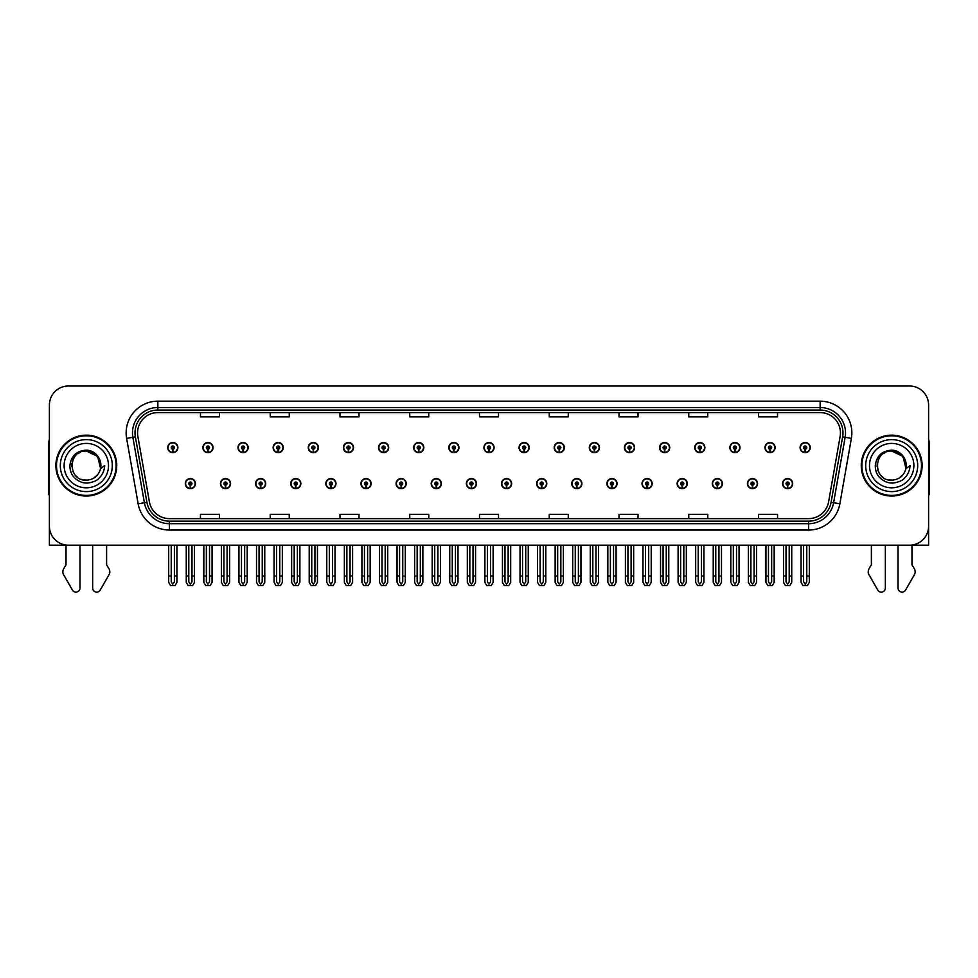 <?xml version="1.0" encoding="UTF-8"?>
<svg xmlns="http://www.w3.org/2000/svg" width="978" height="978" viewBox="0 0 978 978"><rect width="100%" height="100%" fill="white"/><g stroke="black" fill="none" stroke-linecap="round" stroke-linejoin="round"><path stroke-width="1.47" d="M891.679 545.186L898.024 545.186L898.024 588.071A4.046 4.046 0 0 0 905.579 590.089L914.687 574.196A6.345 6.345 0 0 0 914.234 568.536L911.973 564.819L911.973 545.186L928.599 545.186L928.599 405.039A19.022 19.022 0 0 0 909.564 386.017L68.436 386.017A19.022 19.022 0 0 0 49.401 405.039L49.401 545.186L66.027 545.186L66.027 564.819L63.766 568.536A6.345 6.345 0 0 0 63.313 574.196L72.421 590.089A4.046 4.046 0 0 0 79.976 588.071L79.976 545.186L86.321 545.186M501.494 483.621A5.073 5.073 0 0 0 506.567 488.694A5.073 5.073 0 0 0 511.641 483.621A5.073 5.073 0 0 0 506.567 478.548A5.073 5.073 0 0 0 501.494 483.621M536.629 483.621A5.073 5.073 0 0 0 541.702 488.694A5.073 5.073 0 0 0 546.775 483.621A5.073 5.073 0 0 0 541.702 478.548A5.073 5.073 0 0 0 536.629 483.621M571.751 483.621A5.073 5.073 0 0 0 576.824 488.694A5.073 5.073 0 0 0 581.898 483.621A5.073 5.073 0 0 0 576.824 478.548A5.073 5.073 0 0 0 571.751 483.621M677.155 483.621A5.073 5.073 0 0 0 682.228 488.694A5.073 5.073 0 0 0 687.302 483.621A5.073 5.073 0 0 0 682.228 478.548A5.073 5.073 0 0 0 677.155 483.621M747.412 483.621A5.073 5.073 0 0 0 752.485 488.694A5.073 5.073 0 0 0 757.559 483.621A5.073 5.073 0 0 0 752.485 478.548A5.073 5.073 0 0 0 747.412 483.621M712.29 483.621A5.073 5.073 0 0 0 717.363 488.694A5.073 5.073 0 0 0 722.436 483.621A5.073 5.073 0 0 0 717.363 478.548A5.073 5.073 0 0 0 712.29 483.621M606.886 483.621A5.073 5.073 0 0 0 611.959 488.694A5.073 5.073 0 0 0 617.032 483.621A5.073 5.073 0 0 0 611.959 478.548A5.073 5.073 0 0 0 606.886 483.621M466.359 483.621A5.073 5.073 0 0 0 471.433 488.694A5.073 5.073 0 0 0 476.506 483.621A5.073 5.073 0 0 0 471.433 478.548A5.073 5.073 0 0 0 466.359 483.621M431.225 483.621A5.073 5.073 0 0 0 436.298 488.694A5.073 5.073 0 0 0 441.371 483.621A5.073 5.073 0 0 0 436.298 478.548A5.073 5.073 0 0 0 431.225 483.621M396.102 483.621A5.073 5.073 0 0 0 401.176 488.694A5.073 5.073 0 0 0 406.249 483.621A5.073 5.073 0 0 0 401.176 478.548A5.073 5.073 0 0 0 396.102 483.621M360.968 483.621A5.073 5.073 0 0 0 366.041 488.694A5.073 5.073 0 0 0 371.114 483.621A5.073 5.073 0 0 0 366.041 478.548A5.073 5.073 0 0 0 360.968 483.621M325.833 483.621A5.073 5.073 0 0 0 330.906 488.694A5.073 5.073 0 0 0 335.98 483.621A5.073 5.073 0 0 0 330.906 478.548A5.073 5.073 0 0 0 325.833 483.621M290.698 483.621A5.073 5.073 0 0 0 295.772 488.694A5.073 5.073 0 0 0 300.845 483.621A5.073 5.073 0 0 0 295.772 478.548A5.073 5.073 0 0 0 290.698 483.621M255.564 483.621A5.073 5.073 0 0 0 260.637 488.694A5.073 5.073 0 0 0 265.71 483.621A5.073 5.073 0 0 0 260.637 478.548A5.073 5.073 0 0 0 255.564 483.621M220.441 483.621A5.073 5.073 0 0 0 225.515 488.694A5.073 5.073 0 0 0 230.588 483.621A5.073 5.073 0 0 0 225.515 478.548A5.073 5.073 0 0 0 220.441 483.621M185.307 483.621A5.073 5.073 0 0 0 190.38 488.694A5.073 5.073 0 0 0 195.453 483.621A5.073 5.073 0 0 0 190.38 478.548A5.073 5.073 0 0 0 185.307 483.621M642.02 483.621A5.073 5.073 0 0 0 647.094 488.694A5.073 5.073 0 0 0 652.167 483.621A5.073 5.073 0 0 0 647.094 478.548A5.073 5.073 0 0 0 642.02 483.621M483.927 447.594A5.073 5.073 0 0 0 489 452.667A5.073 5.073 0 0 0 494.073 447.594A5.073 5.073 0 0 0 489 442.521A5.073 5.073 0 0 0 483.927 447.594M519.061 447.594A5.073 5.073 0 0 0 524.135 452.667A5.073 5.073 0 0 0 529.208 447.594A5.073 5.073 0 0 0 524.135 442.521A5.073 5.073 0 0 0 519.061 447.594M554.196 447.594A5.073 5.073 0 0 0 559.269 452.667A5.073 5.073 0 0 0 564.343 447.594A5.073 5.073 0 0 0 559.269 442.521A5.073 5.073 0 0 0 554.196 447.594M659.588 447.594A5.073 5.073 0 0 0 664.661 452.667A5.073 5.073 0 0 0 669.734 447.594A5.073 5.073 0 0 0 664.661 442.521A5.073 5.073 0 0 0 659.588 447.594M694.722 447.594A5.073 5.073 0 0 0 699.796 452.667A5.073 5.073 0 0 0 704.869 447.594A5.073 5.073 0 0 0 699.796 442.521A5.073 5.073 0 0 0 694.722 447.594M729.845 447.594A5.073 5.073 0 0 0 734.918 452.667A5.073 5.073 0 0 0 739.991 447.594A5.073 5.073 0 0 0 734.918 442.521A5.073 5.073 0 0 0 729.845 447.594M589.318 447.594A5.073 5.073 0 0 0 594.392 452.667A5.073 5.073 0 0 0 599.465 447.594A5.073 5.073 0 0 0 594.392 442.521A5.073 5.073 0 0 0 589.318 447.594M764.979 447.594A5.073 5.073 0 0 0 770.053 452.667A5.073 5.073 0 0 0 775.126 447.594A5.073 5.073 0 0 0 770.053 442.521A5.073 5.073 0 0 0 764.979 447.594M448.792 447.594A5.073 5.073 0 0 0 453.865 452.667A5.073 5.073 0 0 0 458.939 447.594A5.073 5.073 0 0 0 453.865 442.521A5.073 5.073 0 0 0 448.792 447.594M413.657 447.594A5.073 5.073 0 0 0 418.731 452.667A5.073 5.073 0 0 0 423.804 447.594A5.073 5.073 0 0 0 418.731 442.521A5.073 5.073 0 0 0 413.657 447.594M378.535 447.594A5.073 5.073 0 0 0 383.608 452.667A5.073 5.073 0 0 0 388.682 447.594A5.073 5.073 0 0 0 383.608 442.521A5.073 5.073 0 0 0 378.535 447.594M343.4 447.594A5.073 5.073 0 0 0 348.474 452.667A5.073 5.073 0 0 0 353.547 447.594A5.073 5.073 0 0 0 348.474 442.521A5.073 5.073 0 0 0 343.4 447.594M308.266 447.594A5.073 5.073 0 0 0 313.339 452.667A5.073 5.073 0 0 0 318.412 447.594A5.073 5.073 0 0 0 313.339 442.521A5.073 5.073 0 0 0 308.266 447.594M273.131 447.594A5.073 5.073 0 0 0 278.204 452.667A5.073 5.073 0 0 0 283.278 447.594A5.073 5.073 0 0 0 278.204 442.521A5.073 5.073 0 0 0 273.131 447.594M238.009 447.594A5.073 5.073 0 0 0 243.082 452.667A5.073 5.073 0 0 0 248.155 447.594A5.073 5.073 0 0 0 243.082 442.521A5.073 5.073 0 0 0 238.009 447.594M202.874 447.594A5.073 5.073 0 0 0 207.947 452.667A5.073 5.073 0 0 0 213.021 447.594A5.073 5.073 0 0 0 207.947 442.521A5.073 5.073 0 0 0 202.874 447.594M167.739 447.594A5.073 5.073 0 0 0 172.813 452.667A5.073 5.073 0 0 0 177.886 447.594A5.073 5.073 0 0 0 172.813 442.521A5.073 5.073 0 0 0 167.739 447.594M624.453 447.594A5.073 5.073 0 0 0 629.526 452.667A5.073 5.073 0 0 0 634.6 447.594A5.073 5.073 0 0 0 629.526 442.521A5.073 5.073 0 0 0 624.453 447.594M782.547 483.621A5.073 5.073 0 0 0 787.62 488.694A5.073 5.073 0 0 0 792.693 483.621A5.073 5.073 0 0 0 787.62 478.548A5.073 5.073 0 0 0 782.547 483.621M800.114 447.594A5.073 5.073 0 0 0 805.187 452.667A5.073 5.073 0 0 0 810.261 447.594A5.073 5.073 0 0 0 805.187 442.521A5.073 5.073 0 0 0 800.114 447.594M55.88 465.601A30.44 30.44 0 0 0 86.321 496.042A30.44 30.44 0 0 0 116.749 465.601A30.44 30.44 0 0 0 86.321 435.161A30.44 30.44 0 0 0 55.88 465.601M861.251 465.601A30.44 30.44 0 0 0 891.679 496.042A30.44 30.44 0 0 0 922.12 465.601A30.44 30.44 0 0 0 891.679 435.161A30.44 30.44 0 0 0 861.251 465.601M137.556 432.887A20.294 20.294 0 0 1 157.849 412.594L820.151 412.594A20.294 20.294 0 0 1 840.139 436.408L828.598 501.848A20.294 20.294 0 0 1 808.61 518.621L169.39 518.621A20.294 20.294 0 0 1 149.402 501.848L137.861 436.408A20.294 20.294 0 0 1 137.556 432.887M135.013 432.887A22.824 22.824 0 0 0 135.367 436.848L146.908 502.289A22.824 22.824 0 0 0 169.39 521.152L808.61 521.152A22.824 22.824 0 0 0 831.092 502.289L842.633 436.848A22.824 22.824 0 0 0 820.151 410.051L157.849 410.051A22.824 22.824 0 0 0 135.013 432.887M126.627 438.389A31.712 31.712 0 0 1 157.849 401.176L820.151 401.176A31.712 31.712 0 0 1 851.373 438.389L839.845 503.829A31.712 31.712 0 0 1 808.61 530.039L169.39 530.039A31.712 31.712 0 0 1 138.155 503.829L126.627 438.389L132.861 437.288A25.367 25.367 0 0 1 157.849 407.52L820.151 407.52A25.367 25.367 0 0 1 845.139 437.288L833.598 502.729A25.367 25.367 0 0 1 808.61 523.695L169.39 523.695A25.367 25.367 0 0 1 144.402 502.729L132.861 437.288A25.367 25.367 0 0 1 132.482 432.887M909.564 386.017L68.436 386.017M49.401 405.039L49.401 526.164A19.022 19.022 0 0 0 68.436 545.186L909.564 545.186A19.022 19.022 0 0 0 928.599 526.164L928.599 405.039M479.489 412.594L479.489 416.885L498.511 416.885L498.511 412.594M409.733 412.594L409.733 416.885L428.755 416.885L428.755 412.594M339.977 412.594L339.977 416.885L358.999 416.885L358.999 412.594M270.221 412.594L270.221 416.885L289.243 416.885L289.243 412.594M200.466 412.594L200.466 416.885L219.488 416.885L219.488 412.594M549.245 412.594L549.245 416.885L568.267 416.885L568.267 412.594M619.001 412.594L619.001 416.885L638.023 416.885L638.023 412.594M688.756 412.594L688.756 416.885L707.779 416.885L707.779 412.594M758.512 412.594L758.512 416.885L777.534 416.885L777.534 412.594M498.511 518.621L498.511 514.33L479.489 514.33L479.489 518.621M428.755 518.621L428.755 514.33L409.733 514.33L409.733 518.621M358.999 518.621L358.999 514.33L339.977 514.33L339.977 518.621M289.243 518.621L289.243 514.33L270.221 514.33L270.221 518.621M219.488 518.621L219.488 514.33L200.466 514.33L200.466 518.621M568.267 518.621L568.267 514.33L549.245 514.33L549.245 518.621M638.023 518.621L638.023 514.33L619.001 514.33L619.001 518.621M707.779 518.621L707.779 514.33L688.756 514.33L688.756 518.621M777.534 518.621L777.534 514.33L758.512 514.33L758.512 518.621M789.209 545.186L789.209 581.898L787.62 584.159L786.031 581.898L786.031 576.005L783.5 576.005L783.5 582.35L785.334 585.529L789.918 585.529L791.74 582.35L791.74 545.186M787.547 485.198L787.412 488.364A4.756 4.756 0 0 1 782.865 483.621A4.756 4.756 0 0 1 787.62 478.853A4.756 4.756 0 0 1 792.376 483.621A4.756 4.756 0 0 1 787.828 488.364L787.693 485.198A1.589 1.589 0 0 0 789.209 483.621A1.589 1.589 0 0 0 787.62 482.032A1.589 1.589 0 0 0 786.031 483.621A1.589 1.589 0 0 0 787.547 485.198L787.596 484.244A0.636 0.636 0 0 1 786.984 483.621A0.636 0.636 0 0 1 787.62 482.985A0.636 0.636 0 0 1 788.256 483.621A0.636 0.636 0 0 1 787.645 484.244L787.693 485.198M783.5 545.186L783.5 576.005M786.031 545.186L786.031 576.005M789.209 576.005L791.74 576.005M806.777 545.186L806.777 581.898L805.187 584.159L803.598 581.898L803.598 576.005L801.068 576.005L801.068 582.35L802.901 585.529L807.473 585.529L809.307 582.35L809.307 545.186M805.114 449.183L804.98 452.349A4.756 4.756 0 0 1 800.432 447.594A4.756 4.756 0 0 1 805.187 442.838A4.756 4.756 0 0 1 809.943 447.594A4.756 4.756 0 0 1 805.395 452.349L805.261 449.183A1.589 1.589 0 0 0 806.777 447.594A1.589 1.589 0 0 0 805.187 446.005A1.589 1.589 0 0 0 803.598 447.594A1.589 1.589 0 0 0 805.114 449.183L805.163 448.23A0.636 0.636 0 0 1 804.552 447.594A0.636 0.636 0 0 1 805.187 446.958A0.636 0.636 0 0 1 805.823 447.594A0.636 0.636 0 0 1 805.212 448.23L805.261 449.183M801.068 545.186L801.068 576.005M803.598 545.186L803.598 576.005M806.777 576.005L809.307 576.005M754.075 545.186L754.075 581.898L752.485 584.159L750.908 581.898L750.908 576.005L748.366 576.005L748.366 582.35L750.199 585.529L754.784 585.529L756.605 582.35L756.605 545.186M752.424 485.198L752.278 488.364A4.756 4.756 0 0 1 747.73 483.621A4.756 4.756 0 0 1 752.485 478.853A4.756 4.756 0 0 1 757.241 483.621A4.756 4.756 0 0 1 752.693 488.364L752.559 485.198A1.589 1.589 0 0 0 754.075 483.621A1.589 1.589 0 0 0 752.485 482.032A1.589 1.589 0 0 0 750.908 483.621A1.589 1.589 0 0 0 752.424 485.198L752.461 484.244A0.636 0.636 0 0 1 751.85 483.621A0.636 0.636 0 0 1 752.485 482.985A0.636 0.636 0 0 1 753.121 483.621A0.636 0.636 0 0 1 752.522 484.244L752.559 485.198M748.366 545.186L748.366 576.005M750.908 545.186L750.908 576.005M754.075 576.005L756.605 576.005M718.94 545.186L718.94 581.898L717.363 584.159L715.774 581.898L715.774 576.005L713.231 576.005L713.231 582.35L715.065 585.529L719.649 585.529L721.483 582.35L721.483 545.186M717.29 485.198L717.155 488.364A4.756 4.756 0 0 1 712.595 483.621A4.756 4.756 0 0 1 717.363 478.853A4.756 4.756 0 0 1 722.119 483.621A4.756 4.756 0 0 1 717.571 488.364L717.424 485.198A1.589 1.589 0 0 0 718.94 483.621A1.589 1.589 0 0 0 717.363 482.032A1.589 1.589 0 0 0 715.774 483.621A1.589 1.589 0 0 0 717.29 485.198L717.326 484.244A0.636 0.636 0 0 1 716.727 483.621A0.636 0.636 0 0 1 717.363 482.985A0.636 0.636 0 0 1 717.986 483.621A0.636 0.636 0 0 1 717.387 484.244L717.424 485.198M713.231 545.186L713.231 576.005M715.774 545.186L715.774 576.005M718.94 576.005L721.483 576.005M683.805 545.186L683.805 581.898L682.228 584.159L680.639 581.898L680.639 576.005L678.109 576.005L678.109 582.35L679.93 585.529L684.514 585.529L686.348 582.35L686.348 545.186M682.155 485.198L682.021 488.364A4.756 4.756 0 0 1 677.473 483.621A4.756 4.756 0 0 1 682.228 478.853A4.756 4.756 0 0 1 686.984 483.621A4.756 4.756 0 0 1 682.436 488.364L682.289 485.198A1.589 1.589 0 0 0 683.805 483.621A1.589 1.589 0 0 0 682.228 482.032A1.589 1.589 0 0 0 680.639 483.621A1.589 1.589 0 0 0 682.155 485.198L682.204 484.244A0.636 0.636 0 0 1 681.593 483.621A0.636 0.636 0 0 1 682.228 482.985A0.636 0.636 0 0 1 682.864 483.621A0.636 0.636 0 0 1 682.253 484.244L682.289 485.198M678.109 545.186L678.109 576.005M680.639 545.186L680.639 576.005M683.805 576.005L686.348 576.005M771.642 545.186L771.642 581.898L770.053 584.159L768.476 581.898L768.476 576.005L765.933 576.005L765.933 582.35L767.767 585.529L772.351 585.529L774.173 582.35L774.173 545.186M769.992 449.183L769.845 452.349A4.756 4.756 0 0 1 765.297 447.594A4.756 4.756 0 0 1 770.053 442.838A4.756 4.756 0 0 1 774.808 447.594A4.756 4.756 0 0 1 770.261 452.349L770.126 449.183A1.589 1.589 0 0 0 771.642 447.594A1.589 1.589 0 0 0 770.053 446.005A1.589 1.589 0 0 0 768.476 447.594A1.589 1.589 0 0 0 769.992 449.183L770.028 448.23A0.636 0.636 0 0 1 769.417 447.594A0.636 0.636 0 0 1 770.053 446.958A0.636 0.636 0 0 1 770.688 447.594A0.636 0.636 0 0 1 770.077 448.23L770.126 449.183M765.933 545.186L765.933 576.005M768.476 545.186L768.476 576.005M771.642 576.005L774.173 576.005M736.507 545.186L736.507 581.898L734.918 584.159L733.341 581.898L733.341 576.005L730.798 576.005L730.798 582.35L732.632 585.529L737.216 585.529L739.05 582.35L739.05 545.186M734.857 449.183L734.71 452.349A4.756 4.756 0 0 1 730.163 447.594A4.756 4.756 0 0 1 734.918 442.838A4.756 4.756 0 0 1 739.674 447.594A4.756 4.756 0 0 1 735.126 452.349L734.991 449.183A1.589 1.589 0 0 0 736.507 447.594A1.589 1.589 0 0 0 734.918 446.005A1.589 1.589 0 0 0 733.341 447.594A1.589 1.589 0 0 0 734.857 449.183L734.894 448.23A0.636 0.636 0 0 1 734.295 447.594A0.636 0.636 0 0 1 734.918 446.958A0.636 0.636 0 0 1 735.554 447.594A0.636 0.636 0 0 1 734.955 448.23L734.991 449.183M730.798 545.186L730.798 576.005M733.341 545.186L733.341 576.005M736.507 576.005L739.05 576.005M701.373 545.186L701.373 581.898L699.796 584.159L698.206 581.898L698.206 576.005L695.664 576.005L695.664 582.35L697.497 585.529L702.082 585.529L703.915 582.35L703.915 545.186M699.722 449.183L699.588 452.349A4.756 4.756 0 0 1 695.04 447.594A4.756 4.756 0 0 1 699.796 442.838A4.756 4.756 0 0 1 704.551 447.594A4.756 4.756 0 0 1 700.004 452.349L699.857 449.183A1.589 1.589 0 0 0 701.373 447.594A1.589 1.589 0 0 0 699.796 446.005A1.589 1.589 0 0 0 698.206 447.594A1.589 1.589 0 0 0 699.722 449.183L699.759 448.23A0.636 0.636 0 0 1 699.16 447.594A0.636 0.636 0 0 1 699.796 446.958A0.636 0.636 0 0 1 700.431 447.594A0.636 0.636 0 0 1 699.82 448.23L699.857 449.183M695.664 545.186L695.664 576.005M698.206 545.186L698.206 576.005M701.373 576.005L703.915 576.005M666.25 545.186L666.25 581.898L664.661 584.159L663.072 581.898L663.072 576.005L660.541 576.005L660.541 582.35L662.363 585.529L666.947 585.529L668.781 582.35L668.781 545.186M664.588 449.183L664.453 452.349A4.756 4.756 0 0 1 659.905 447.594A4.756 4.756 0 0 1 664.661 442.838A4.756 4.756 0 0 1 669.417 447.594A4.756 4.756 0 0 1 664.869 452.349L664.734 449.183A1.589 1.589 0 0 0 666.25 447.594A1.589 1.589 0 0 0 664.661 446.005A1.589 1.589 0 0 0 663.072 447.594A1.589 1.589 0 0 0 664.588 449.183L664.637 448.23A0.636 0.636 0 0 1 664.025 447.594A0.636 0.636 0 0 1 664.661 446.958A0.636 0.636 0 0 1 665.297 447.594A0.636 0.636 0 0 1 664.685 448.23L664.734 449.183M660.541 545.186L660.541 576.005M663.072 545.186L663.072 576.005M666.25 576.005L668.781 576.005M49.401 494.746A12.677 12.677 0 0 0 48.9 494.782L48.9 442.777A12.677 12.677 0 0 1 49.401 439.22M49.401 506.188L49.401 499.844M92.653 545.186L92.653 588.071A4.046 4.046 0 0 0 100.208 590.089L109.316 574.196A6.345 6.345 0 0 0 108.864 568.536L106.602 564.819L106.602 545.186M871.398 545.186L871.398 564.819L869.136 568.536A6.345 6.345 0 0 0 868.684 574.196L877.792 590.089A4.046 4.046 0 0 0 885.347 588.071L885.347 545.186M928.599 439.22A12.677 12.677 0 0 1 929.1 442.777L929.1 494.782A12.677 12.677 0 0 0 928.599 494.746M928.599 499.844L928.599 506.188M86.186 480.186L81.443 479.354M77.494 477.215L75.844 475.76M73.607 472.753L72.433 470.1M71.749 466.42L71.871 463.621M72.959 459.733L74.34 457.276M78.081 453.56L80.538 452.215M83.851 479.978L87.739 480.125M100.587 462.57A14.584 14.584 0 0 1 100.587 468.633L97.653 456.42L86.321 451.029C67.494 450.112 67.494 481.09 86.308 480.198L88.02 480.088M93.411 478.34L97.666 474.758M100.355 469.538L100.734 463.389M100.379 461.75L95.881 454.587M94.756 453.706L86.651 451.029M94.78 477.484L95.893 476.604M86.308 480.198C93.778 479.685 98.533 475.834 100.575 468.633L104.695 465.601C104.389 470.662 102.482 474.88 98.961 478.266C96.675 481.677 87.555 483.45 86.321 483.01C82.176 483.156 77.25 480.553 74.462 477.68C71.504 474.831 69.976 470.846 69.89 465.736C71.101 455.968 76.577 450.772 86.308 450.173C93.289 450.137 99.304 455.809 100.575 462.57M112.311 465.601A26.003 26.003 0 0 1 86.321 491.604A26.003 26.003 0 0 1 60.318 465.601A26.003 26.003 0 0 1 86.321 439.611A26.003 26.003 0 0 1 112.311 465.601M86.321 495.406A29.805 29.805 0 0 1 56.504 465.601A29.805 29.805 0 0 1 86.321 435.797A29.805 29.805 0 0 1 116.125 465.601A29.805 29.805 0 0 1 86.321 495.406M86.321 487.802A22.201 22.201 0 0 1 64.12 465.601A22.201 22.201 0 0 1 86.321 443.413A22.201 22.201 0 0 1 108.509 465.601A22.201 22.201 0 0 1 86.321 487.802M882.865 477.215L881.215 475.76M878.977 472.753L877.804 470.1M877.119 466.42L877.242 463.621M878.33 459.733L879.711 457.276M883.452 453.56L885.909 452.215M889.222 479.978L893.11 480.125M891.679 480.198C899.149 479.685 903.904 475.834 905.946 468.633L910.066 465.601C909.76 470.662 907.853 474.88 904.332 478.266C902.046 481.677 892.926 483.45 891.679 483.01C887.547 483.156 882.621 480.553 879.833 477.68C876.875 474.831 875.347 470.846 875.261 465.736C876.471 455.968 881.948 450.772 891.679 450.173C898.66 450.137 904.674 455.809 905.946 462.57A14.584 14.584 0 0 1 905.958 468.633L903.024 456.42L891.691 451.029C872.865 450.112 872.865 481.09 891.679 480.198L893.391 480.088M898.782 478.34L903.036 474.758M905.726 469.538L906.105 463.389M905.75 461.75L901.251 454.587M900.127 453.706L892.022 451.029M900.151 477.484L901.264 476.604M917.682 465.601A26.003 26.003 0 0 1 891.679 491.604A26.003 26.003 0 0 1 865.689 465.601A26.003 26.003 0 0 1 891.679 439.611A26.003 26.003 0 0 1 917.682 465.601M891.679 495.406A29.805 29.805 0 0 1 861.875 465.601A29.805 29.805 0 0 1 891.679 435.797A29.805 29.805 0 0 1 921.496 465.601A29.805 29.805 0 0 1 891.679 495.406M891.679 487.802A22.201 22.201 0 0 1 869.491 465.601A22.201 22.201 0 0 1 891.679 443.413A22.201 22.201 0 0 1 913.88 465.601A22.201 22.201 0 0 1 891.679 487.802M648.683 545.186L648.683 581.898L647.094 584.159L645.504 581.898L645.504 576.005L642.974 576.005L642.974 582.35L644.808 585.529L649.38 585.529L651.214 582.35L651.214 545.186M647.02 485.198L646.886 488.364A4.756 4.756 0 0 1 642.338 483.621A4.756 4.756 0 0 1 647.094 478.853A4.756 4.756 0 0 1 651.849 483.621A4.756 4.756 0 0 1 647.302 488.364L647.167 485.198A1.589 1.589 0 0 0 648.683 483.621A1.589 1.589 0 0 0 647.094 482.032A1.589 1.589 0 0 0 645.504 483.621A1.589 1.589 0 0 0 647.02 485.198L647.069 484.244A0.636 0.636 0 0 1 646.458 483.621A0.636 0.636 0 0 1 647.094 482.985A0.636 0.636 0 0 1 647.729 483.621A0.636 0.636 0 0 1 647.118 484.244L647.167 485.198M642.974 545.186L642.974 576.005M645.504 545.186L645.504 576.005M648.683 576.005L651.214 576.005M613.548 545.186L613.548 581.898L611.959 584.159L610.382 581.898L610.382 576.005L607.839 576.005L607.839 582.35L609.673 585.529L614.257 585.529L616.079 582.35L616.079 545.186M611.898 485.198L611.751 488.364A4.756 4.756 0 0 1 607.204 483.621A4.756 4.756 0 0 1 611.959 478.853A4.756 4.756 0 0 1 616.715 483.621A4.756 4.756 0 0 1 612.167 488.364L612.032 485.198A1.589 1.589 0 0 0 613.548 483.621A1.589 1.589 0 0 0 611.959 482.032A1.589 1.589 0 0 0 610.382 483.621A1.589 1.589 0 0 0 611.898 485.198L611.935 484.244A0.636 0.636 0 0 1 611.323 483.621A0.636 0.636 0 0 1 611.959 482.985A0.636 0.636 0 0 1 612.595 483.621A0.636 0.636 0 0 1 611.983 484.244L612.032 485.198M607.839 545.186L607.839 576.005M610.382 545.186L610.382 576.005M613.548 576.005L616.079 576.005M578.414 545.186L578.414 581.898L576.824 584.159L575.247 581.898L575.247 576.005L572.705 576.005L572.705 582.35L574.538 585.529L579.123 585.529L580.956 582.35L580.956 545.186M576.763 485.198L576.617 488.364A4.756 4.756 0 0 1 572.069 483.621A4.756 4.756 0 0 1 576.824 478.853A4.756 4.756 0 0 1 581.58 483.621A4.756 4.756 0 0 1 577.032 488.364L576.898 485.198A1.589 1.589 0 0 0 578.414 483.621A1.589 1.589 0 0 0 576.824 482.032A1.589 1.589 0 0 0 575.247 483.621A1.589 1.589 0 0 0 576.763 485.198L576.8 484.244A0.636 0.636 0 0 1 576.201 483.621A0.636 0.636 0 0 1 576.824 482.985A0.636 0.636 0 0 1 577.46 483.621A0.636 0.636 0 0 1 576.861 484.244L576.898 485.198M572.705 545.186L572.705 576.005M575.247 545.186L575.247 576.005M578.414 576.005L580.956 576.005M631.116 545.186L631.116 581.898L629.526 584.159L627.937 581.898L627.937 576.005L625.407 576.005L625.407 582.35L627.24 585.529L631.825 585.529L633.646 582.35L633.646 545.186M629.453 449.183L629.319 452.349A4.756 4.756 0 0 1 624.771 447.594A4.756 4.756 0 0 1 629.526 442.838A4.756 4.756 0 0 1 634.282 447.594A4.756 4.756 0 0 1 629.734 452.349L629.6 449.183A1.589 1.589 0 0 0 631.116 447.594A1.589 1.589 0 0 0 629.526 446.005A1.589 1.589 0 0 0 627.937 447.594A1.589 1.589 0 0 0 629.453 449.183L629.502 448.23A0.636 0.636 0 0 1 628.891 447.594A0.636 0.636 0 0 1 629.526 446.958A0.636 0.636 0 0 1 630.162 447.594A0.636 0.636 0 0 1 629.551 448.23L629.6 449.183M625.407 545.186L625.407 576.005M627.937 545.186L627.937 576.005M631.116 576.005L633.646 576.005M595.981 545.186L595.981 581.898L594.392 584.159L592.815 581.898L592.815 576.005L590.272 576.005L590.272 582.35L592.106 585.529L596.69 585.529L598.524 582.35L598.524 545.186M594.331 449.183L594.184 452.349A4.756 4.756 0 0 1 589.636 447.594A4.756 4.756 0 0 1 594.392 442.838A4.756 4.756 0 0 1 599.147 447.594A4.756 4.756 0 0 1 594.6 452.349L594.465 449.183A1.589 1.589 0 0 0 595.981 447.594A1.589 1.589 0 0 0 594.392 446.005A1.589 1.589 0 0 0 592.815 447.594A1.589 1.589 0 0 0 594.331 449.183L594.367 448.23A0.636 0.636 0 0 1 593.756 447.594A0.636 0.636 0 0 1 594.392 446.958A0.636 0.636 0 0 1 595.027 447.594A0.636 0.636 0 0 1 594.428 448.23L594.465 449.183M590.272 545.186L590.272 576.005M592.815 545.186L592.815 576.005M595.981 576.005L598.524 576.005M560.846 545.186L560.846 581.898L559.269 584.159L557.68 581.898L557.68 576.005L555.137 576.005L555.137 582.35L556.971 585.529L561.555 585.529L563.389 582.35L563.389 545.186M559.196 449.183L559.061 452.349A4.756 4.756 0 0 1 554.514 447.594A4.756 4.756 0 0 1 559.269 442.838A4.756 4.756 0 0 1 564.025 447.594A4.756 4.756 0 0 1 559.477 452.349L559.33 449.183A1.589 1.589 0 0 0 560.846 447.594A1.589 1.589 0 0 0 559.269 446.005A1.589 1.589 0 0 0 557.68 447.594A1.589 1.589 0 0 0 559.196 449.183L559.233 448.23A0.636 0.636 0 0 1 558.634 447.594A0.636 0.636 0 0 1 559.269 446.958A0.636 0.636 0 0 1 559.893 447.594A0.636 0.636 0 0 1 559.294 448.23L559.33 449.183M555.137 545.186L555.137 576.005M557.68 545.186L557.68 576.005M560.846 576.005L563.389 576.005M543.279 545.186L543.279 581.898L541.702 584.159L540.113 581.898L540.113 576.005L537.57 576.005L537.57 582.35L539.404 585.529L543.988 585.529L545.822 582.35L545.822 545.186M541.629 485.198L541.494 488.364A4.756 4.756 0 0 1 536.946 483.621A4.756 4.756 0 0 1 541.702 478.853A4.756 4.756 0 0 1 546.457 483.621A4.756 4.756 0 0 1 541.91 488.364L541.763 485.198A1.589 1.589 0 0 0 543.279 483.621A1.589 1.589 0 0 0 541.702 482.032A1.589 1.589 0 0 0 540.113 483.621A1.589 1.589 0 0 0 541.629 485.198L541.665 484.244A0.636 0.636 0 0 1 541.066 483.621A0.636 0.636 0 0 1 541.702 482.985A0.636 0.636 0 0 1 542.338 483.621A0.636 0.636 0 0 1 541.726 484.244L541.763 485.198M537.57 545.186L537.57 576.005M540.113 545.186L540.113 576.005M543.279 576.005L545.822 576.005M508.157 545.186L508.157 581.898L506.567 584.159L504.978 581.898L504.978 576.005L502.447 576.005L502.447 582.35L504.269 585.529L508.853 585.529L510.687 582.35L510.687 545.186M506.494 485.198L506.359 488.364A4.756 4.756 0 0 1 501.812 483.621A4.756 4.756 0 0 1 506.567 478.853A4.756 4.756 0 0 1 511.323 483.621A4.756 4.756 0 0 1 506.775 488.364L506.641 485.198A1.589 1.589 0 0 0 508.157 483.621A1.589 1.589 0 0 0 506.567 482.032A1.589 1.589 0 0 0 504.978 483.621A1.589 1.589 0 0 0 506.494 485.198L506.543 484.244A0.636 0.636 0 0 1 505.932 483.621A0.636 0.636 0 0 1 506.567 482.985A0.636 0.636 0 0 1 507.203 483.621A0.636 0.636 0 0 1 506.592 484.244L506.641 485.198M502.447 545.186L502.447 576.005M504.978 545.186L504.978 576.005M508.157 576.005L510.687 576.005M473.022 545.186L473.022 581.898L471.433 584.159L469.843 581.898L469.843 576.005L467.313 576.005L467.313 582.35L469.147 585.529L473.731 585.529L475.552 582.35L475.552 545.186M471.359 485.198L471.225 488.364A4.756 4.756 0 0 1 466.677 483.621A4.756 4.756 0 0 1 471.433 478.853A4.756 4.756 0 0 1 476.188 483.621A4.756 4.756 0 0 1 471.64 488.364L471.506 485.198A1.589 1.589 0 0 0 473.022 483.621A1.589 1.589 0 0 0 471.433 482.032A1.589 1.589 0 0 0 469.843 483.621A1.589 1.589 0 0 0 471.359 485.198L471.408 484.244A0.636 0.636 0 0 1 470.797 483.621A0.636 0.636 0 0 1 471.433 482.985A0.636 0.636 0 0 1 472.068 483.621A0.636 0.636 0 0 1 471.457 484.244L471.506 485.198M467.313 545.186L467.313 576.005M469.843 545.186L469.843 576.005M473.022 576.005L475.552 576.005M437.887 545.186L437.887 581.898L436.298 584.159L434.721 581.898L434.721 576.005L432.178 576.005L432.178 582.35L434.012 585.529L438.596 585.529L440.43 582.35L440.43 545.186M436.237 485.198L436.09 488.364A4.756 4.756 0 0 1 431.542 483.621A4.756 4.756 0 0 1 436.298 478.853A4.756 4.756 0 0 1 441.054 483.621A4.756 4.756 0 0 1 436.506 488.364L436.371 485.198A1.589 1.589 0 0 0 437.887 483.621A1.589 1.589 0 0 0 436.298 482.032A1.589 1.589 0 0 0 434.721 483.621A1.589 1.589 0 0 0 436.237 485.198L436.274 484.244A0.636 0.636 0 0 1 435.662 483.621A0.636 0.636 0 0 1 436.298 482.985A0.636 0.636 0 0 1 436.934 483.621A0.636 0.636 0 0 1 436.335 484.244L436.371 485.198M432.178 545.186L432.178 576.005M434.721 545.186L434.721 576.005M437.887 576.005L440.43 576.005M402.753 545.186L402.753 581.898L401.176 584.159L399.586 581.898L399.586 576.005L397.044 576.005L397.044 582.35L398.877 585.529L403.462 585.529L405.295 582.35L405.295 545.186M401.102 485.198L400.968 488.364A4.756 4.756 0 0 1 396.42 483.621A4.756 4.756 0 0 1 401.176 478.853A4.756 4.756 0 0 1 405.931 483.621A4.756 4.756 0 0 1 401.383 488.364L401.237 485.198A1.589 1.589 0 0 0 402.753 483.621A1.589 1.589 0 0 0 401.176 482.032A1.589 1.589 0 0 0 399.586 483.621A1.589 1.589 0 0 0 401.102 485.198L401.139 484.244A0.636 0.636 0 0 1 400.54 483.621A0.636 0.636 0 0 1 401.176 482.985A0.636 0.636 0 0 1 401.799 483.621A0.636 0.636 0 0 1 401.2 484.244L401.237 485.198M397.044 545.186L397.044 576.005M399.586 545.186L399.586 576.005M402.753 576.005L405.295 576.005M525.712 545.186L525.712 581.898L524.135 584.159L522.545 581.898L522.545 576.005L520.015 576.005L520.015 582.35L521.836 585.529L526.421 585.529L528.254 582.35L528.254 545.186M524.061 449.183L523.927 452.349A4.756 4.756 0 0 1 519.379 447.594A4.756 4.756 0 0 1 524.135 442.838A4.756 4.756 0 0 1 528.89 447.594A4.756 4.756 0 0 1 524.342 452.349L524.196 449.183A1.589 1.589 0 0 0 525.712 447.594A1.589 1.589 0 0 0 524.135 446.005A1.589 1.589 0 0 0 522.545 447.594A1.589 1.589 0 0 0 524.061 449.183L524.11 448.23A0.636 0.636 0 0 1 523.499 447.594A0.636 0.636 0 0 1 524.135 446.958A0.636 0.636 0 0 1 524.77 447.594A0.636 0.636 0 0 1 524.159 448.23L524.196 449.183M520.015 545.186L520.015 576.005M522.545 545.186L522.545 576.005M525.712 576.005L528.254 576.005M490.589 545.186L490.589 581.898L489 584.159L487.411 581.898L487.411 576.005L484.88 576.005L484.88 582.35L486.714 585.529L491.286 585.529L493.12 582.35L493.12 545.186M488.927 449.183L488.792 452.349A4.756 4.756 0 0 1 484.244 447.594A4.756 4.756 0 0 1 489 442.838A4.756 4.756 0 0 1 493.756 447.594A4.756 4.756 0 0 1 489.208 452.349L489.073 449.183A1.589 1.589 0 0 0 490.589 447.594A1.589 1.589 0 0 0 489 446.005A1.589 1.589 0 0 0 487.411 447.594A1.589 1.589 0 0 0 488.927 449.183L488.976 448.23A0.636 0.636 0 0 1 488.364 447.594A0.636 0.636 0 0 1 489 446.958A0.636 0.636 0 0 1 489.636 447.594A0.636 0.636 0 0 1 489.024 448.23L489.073 449.183M484.88 545.186L484.88 576.005M487.411 545.186L487.411 576.005M490.589 576.005L493.12 576.005M455.455 545.186L455.455 581.898L453.865 584.159L452.288 581.898L452.288 576.005L449.746 576.005L449.746 582.35L451.579 585.529L456.164 585.529L457.985 582.35L457.985 545.186M453.804 449.183L453.658 452.349A4.756 4.756 0 0 1 449.11 447.594A4.756 4.756 0 0 1 453.865 442.838A4.756 4.756 0 0 1 458.621 447.594A4.756 4.756 0 0 1 454.073 452.349L453.939 449.183A1.589 1.589 0 0 0 455.455 447.594A1.589 1.589 0 0 0 453.865 446.005A1.589 1.589 0 0 0 452.288 447.594A1.589 1.589 0 0 0 453.804 449.183L453.841 448.23A0.636 0.636 0 0 1 453.23 447.594A0.636 0.636 0 0 1 453.865 446.958A0.636 0.636 0 0 1 454.501 447.594A0.636 0.636 0 0 1 453.89 448.23L453.939 449.183M449.746 545.186L449.746 576.005M452.288 545.186L452.288 576.005M455.455 576.005L457.985 576.005M420.32 545.186L420.32 581.898L418.731 584.159L417.154 581.898L417.154 576.005L414.611 576.005L414.611 582.35L416.445 585.529L421.029 585.529L422.863 582.35L422.863 545.186M418.67 449.183L418.523 452.349A4.756 4.756 0 0 1 413.975 447.594A4.756 4.756 0 0 1 418.731 442.838A4.756 4.756 0 0 1 423.486 447.594A4.756 4.756 0 0 1 418.939 452.349L418.804 449.183A1.589 1.589 0 0 0 420.32 447.594A1.589 1.589 0 0 0 418.731 446.005A1.589 1.589 0 0 0 417.154 447.594A1.589 1.589 0 0 0 418.67 449.183L418.706 448.23A0.636 0.636 0 0 1 418.107 447.594A0.636 0.636 0 0 1 418.731 446.958A0.636 0.636 0 0 1 419.366 447.594A0.636 0.636 0 0 1 418.767 448.23L418.804 449.183M414.611 545.186L414.611 576.005M417.154 545.186L417.154 576.005M420.32 576.005L422.863 576.005M385.185 545.186L385.185 581.898L383.608 584.159L382.019 581.898L382.019 576.005L379.476 576.005L379.476 582.35L381.31 585.529L385.894 585.529L387.728 582.35L387.728 545.186M383.535 449.183L383.4 452.349A4.756 4.756 0 0 1 378.853 447.594A4.756 4.756 0 0 1 383.608 442.838A4.756 4.756 0 0 1 388.364 447.594A4.756 4.756 0 0 1 383.816 452.349L383.669 449.183A1.589 1.589 0 0 0 385.185 447.594A1.589 1.589 0 0 0 383.608 446.005A1.589 1.589 0 0 0 382.019 447.594A1.589 1.589 0 0 0 383.535 449.183L383.572 448.23A0.636 0.636 0 0 1 382.973 447.594A0.636 0.636 0 0 1 383.608 446.958A0.636 0.636 0 0 1 384.244 447.594A0.636 0.636 0 0 1 383.633 448.23L383.669 449.183M379.476 545.186L379.476 576.005M382.019 545.186L382.019 576.005M385.185 576.005L387.728 576.005M367.618 545.186L367.618 581.898L366.041 584.159L364.452 581.898L364.452 576.005L361.921 576.005L361.921 582.35L363.743 585.529L368.327 585.529L370.161 582.35L370.161 545.186M365.968 485.198L365.833 488.364A4.756 4.756 0 0 1 361.285 483.621A4.756 4.756 0 0 1 366.041 478.853A4.756 4.756 0 0 1 370.796 483.621A4.756 4.756 0 0 1 366.249 488.364L366.102 485.198A1.589 1.589 0 0 0 367.618 483.621A1.589 1.589 0 0 0 366.041 482.032A1.589 1.589 0 0 0 364.452 483.621A1.589 1.589 0 0 0 365.968 485.198L366.016 484.244A0.636 0.636 0 0 1 365.405 483.621A0.636 0.636 0 0 1 366.041 482.985A0.636 0.636 0 0 1 366.677 483.621A0.636 0.636 0 0 1 366.065 484.244L366.102 485.198M361.921 545.186L361.921 576.005M364.452 545.186L364.452 576.005M367.618 576.005L370.161 576.005M332.496 545.186L332.496 581.898L330.906 584.159L329.317 581.898L329.317 576.005L326.786 576.005L326.786 582.35L328.62 585.529L333.192 585.529L335.026 582.35L335.026 545.186M330.833 485.198L330.698 488.364A4.756 4.756 0 0 1 326.151 483.621A4.756 4.756 0 0 1 330.906 478.853A4.756 4.756 0 0 1 335.662 483.621A4.756 4.756 0 0 1 331.114 488.364L330.98 485.198A1.589 1.589 0 0 0 332.496 483.621A1.589 1.589 0 0 0 330.906 482.032A1.589 1.589 0 0 0 329.317 483.621A1.589 1.589 0 0 0 330.833 485.198L330.882 484.244A0.636 0.636 0 0 1 330.271 483.621A0.636 0.636 0 0 1 330.906 482.985A0.636 0.636 0 0 1 331.542 483.621A0.636 0.636 0 0 1 330.931 484.244L330.98 485.198M326.786 545.186L326.786 576.005M329.317 545.186L329.317 576.005M332.496 576.005L335.026 576.005M297.361 545.186L297.361 581.898L295.772 584.159L294.195 581.898L294.195 576.005L291.652 576.005L291.652 582.35L293.486 585.529L298.07 585.529L299.891 582.35L299.891 545.186M295.711 485.198L295.564 488.364A4.756 4.756 0 0 1 291.016 483.621A4.756 4.756 0 0 1 295.772 478.853A4.756 4.756 0 0 1 300.527 483.621A4.756 4.756 0 0 1 295.979 488.364L295.845 485.198A1.589 1.589 0 0 0 297.361 483.621A1.589 1.589 0 0 0 295.772 482.032A1.589 1.589 0 0 0 294.195 483.621A1.589 1.589 0 0 0 295.711 485.198L295.747 484.244A0.636 0.636 0 0 1 295.136 483.621A0.636 0.636 0 0 1 295.772 482.985A0.636 0.636 0 0 1 296.407 483.621A0.636 0.636 0 0 1 295.796 484.244L295.845 485.198M291.652 545.186L291.652 576.005M294.195 545.186L294.195 576.005M297.361 576.005L299.891 576.005M262.226 545.186L262.226 581.898L260.637 584.159L259.06 581.898L259.06 576.005L256.517 576.005L256.517 582.35L258.351 585.529L262.935 585.529L264.769 582.35L264.769 545.186M260.576 485.198L260.429 488.364A4.756 4.756 0 0 1 255.881 483.621A4.756 4.756 0 0 1 260.637 478.853A4.756 4.756 0 0 1 265.405 483.621A4.756 4.756 0 0 1 260.845 488.364L260.71 485.198A1.589 1.589 0 0 0 262.226 483.621A1.589 1.589 0 0 0 260.637 482.032A1.589 1.589 0 0 0 259.06 483.621A1.589 1.589 0 0 0 260.576 485.198L260.613 484.244A0.636 0.636 0 0 1 260.014 483.621A0.636 0.636 0 0 1 260.637 482.985A0.636 0.636 0 0 1 261.273 483.621A0.636 0.636 0 0 1 260.674 484.244L260.71 485.198M256.517 545.186L256.517 576.005M259.06 545.186L259.06 576.005M262.226 576.005L264.769 576.005M227.092 545.186L227.092 581.898L225.515 584.159L223.925 581.898L223.925 576.005L221.395 576.005L221.395 582.35L223.216 585.529L227.801 585.529L229.634 582.35L229.634 545.186M225.441 485.198L225.307 488.364A4.756 4.756 0 0 1 220.759 483.621A4.756 4.756 0 0 1 225.515 478.853A4.756 4.756 0 0 1 230.27 483.621A4.756 4.756 0 0 1 225.722 488.364L225.576 485.198A1.589 1.589 0 0 0 227.092 483.621A1.589 1.589 0 0 0 225.515 482.032A1.589 1.589 0 0 0 223.925 483.621A1.589 1.589 0 0 0 225.441 485.198L225.478 484.244A0.636 0.636 0 0 1 224.879 483.621A0.636 0.636 0 0 1 225.515 482.985A0.636 0.636 0 0 1 226.15 483.621A0.636 0.636 0 0 1 225.539 484.244L225.576 485.198M221.395 545.186L221.395 576.005M223.925 545.186L223.925 576.005M227.092 576.005L229.634 576.005M191.969 545.186L191.969 581.898L190.38 584.159L188.791 581.898L188.791 576.005L186.26 576.005L186.26 582.35L188.082 585.529L192.666 585.529L194.5 582.35L194.5 545.186M190.307 485.198L190.172 488.364A4.756 4.756 0 0 1 185.624 483.621A4.756 4.756 0 0 1 190.38 478.853A4.756 4.756 0 0 1 195.135 483.621A4.756 4.756 0 0 1 190.588 488.364L190.453 485.198A1.589 1.589 0 0 0 191.969 483.621A1.589 1.589 0 0 0 190.38 482.032A1.589 1.589 0 0 0 188.791 483.621A1.589 1.589 0 0 0 190.307 485.198L190.355 484.244A0.636 0.636 0 0 1 189.744 483.621A0.636 0.636 0 0 1 190.38 482.985A0.636 0.636 0 0 1 191.016 483.621A0.636 0.636 0 0 1 190.404 484.244L190.453 485.198M186.26 545.186L186.26 576.005M188.791 545.186L188.791 576.005M191.969 576.005L194.5 576.005M350.063 545.186L350.063 581.898L348.474 584.159L346.884 581.898L346.884 576.005L344.354 576.005L344.354 582.35L346.175 585.529L350.76 585.529L352.593 582.35L352.593 545.186M348.4 449.183L348.266 452.349A4.756 4.756 0 0 1 343.718 447.594A4.756 4.756 0 0 1 348.474 442.838A4.756 4.756 0 0 1 353.229 447.594A4.756 4.756 0 0 1 348.681 452.349L348.547 449.183A1.589 1.589 0 0 0 350.063 447.594A1.589 1.589 0 0 0 348.474 446.005A1.589 1.589 0 0 0 346.884 447.594A1.589 1.589 0 0 0 348.4 449.183L348.449 448.23A0.636 0.636 0 0 1 347.838 447.594A0.636 0.636 0 0 1 348.474 446.958A0.636 0.636 0 0 1 349.109 447.594A0.636 0.636 0 0 1 348.498 448.23L348.547 449.183M344.354 545.186L344.354 576.005M346.884 545.186L346.884 576.005M350.063 576.005L352.593 576.005M314.928 545.186L314.928 581.898L313.339 584.159L311.75 581.898L311.75 576.005L309.219 576.005L309.219 582.35L311.053 585.529L315.637 585.529L317.459 582.35L317.459 545.186M313.266 449.183L313.131 452.349A4.756 4.756 0 0 1 308.583 447.594A4.756 4.756 0 0 1 313.339 442.838A4.756 4.756 0 0 1 318.094 447.594A4.756 4.756 0 0 1 313.547 452.349L313.412 449.183A1.589 1.589 0 0 0 314.928 447.594A1.589 1.589 0 0 0 313.339 446.005A1.589 1.589 0 0 0 311.75 447.594A1.589 1.589 0 0 0 313.266 449.183L313.315 448.23A0.636 0.636 0 0 1 312.703 447.594A0.636 0.636 0 0 1 313.339 446.958A0.636 0.636 0 0 1 313.975 447.594A0.636 0.636 0 0 1 313.363 448.23L313.412 449.183M309.219 545.186L309.219 576.005M311.75 545.186L311.75 576.005M314.928 576.005L317.459 576.005M279.794 545.186L279.794 581.898L278.204 584.159L276.627 581.898L276.627 576.005L274.084 576.005L274.084 582.35L275.918 585.529L280.503 585.529L282.336 582.35L282.336 545.186M278.143 449.183L277.996 452.349A4.756 4.756 0 0 1 273.449 447.594A4.756 4.756 0 0 1 278.204 442.838A4.756 4.756 0 0 1 282.96 447.594A4.756 4.756 0 0 1 278.412 452.349L278.278 449.183A1.589 1.589 0 0 0 279.794 447.594A1.589 1.589 0 0 0 278.204 446.005A1.589 1.589 0 0 0 276.627 447.594A1.589 1.589 0 0 0 278.143 449.183L278.18 448.23A0.636 0.636 0 0 1 277.569 447.594A0.636 0.636 0 0 1 278.204 446.958A0.636 0.636 0 0 1 278.84 447.594A0.636 0.636 0 0 1 278.241 448.23L278.278 449.183M274.084 545.186L274.084 576.005M276.627 545.186L276.627 576.005M279.794 576.005L282.336 576.005M244.659 545.186L244.659 581.898L243.082 584.159L241.493 581.898L241.493 576.005L238.95 576.005L238.95 582.35L240.784 585.529L245.368 585.529L247.202 582.35L247.202 545.186M243.009 449.183L242.874 452.349A4.756 4.756 0 0 1 238.326 447.594A4.756 4.756 0 0 1 243.082 442.838A4.756 4.756 0 0 1 247.837 447.594A4.756 4.756 0 0 1 243.29 452.349L243.143 449.183A1.589 1.589 0 0 0 244.659 447.594A1.589 1.589 0 0 0 243.082 446.005A1.589 1.589 0 0 0 241.493 447.594A1.589 1.589 0 0 0 243.009 449.183L243.045 448.23A0.636 0.636 0 0 1 242.446 447.594A0.636 0.636 0 0 1 243.082 446.958A0.636 0.636 0 0 1 243.705 447.594A0.636 0.636 0 0 1 243.106 448.23L243.143 449.183M238.95 545.186L238.95 576.005M241.493 545.186L241.493 576.005M244.659 576.005L247.202 576.005M209.524 545.186L209.524 581.898L207.947 584.159L206.358 581.898L206.358 576.005L203.827 576.005L203.827 582.35L205.649 585.529L210.233 585.529L212.067 582.35L212.067 545.186M207.874 449.183L207.739 452.349A4.756 4.756 0 0 1 203.192 447.594A4.756 4.756 0 0 1 207.947 442.838A4.756 4.756 0 0 1 212.703 447.594A4.756 4.756 0 0 1 208.155 452.349L208.008 449.183A1.589 1.589 0 0 0 209.524 447.594A1.589 1.589 0 0 0 207.947 446.005A1.589 1.589 0 0 0 206.358 447.594A1.589 1.589 0 0 0 207.874 449.183L207.923 448.23A0.636 0.636 0 0 1 207.312 447.594A0.636 0.636 0 0 1 207.947 446.958A0.636 0.636 0 0 1 208.583 447.594A0.636 0.636 0 0 1 207.972 448.23L208.008 449.183M203.827 545.186L203.827 576.005M206.358 545.186L206.358 576.005M209.524 576.005L212.067 576.005M174.402 545.186L174.402 581.898L172.813 584.159L171.223 581.898L171.223 576.005L168.693 576.005L168.693 582.35L170.527 585.529L175.099 585.529L176.932 582.35L176.932 545.186M172.739 449.183L172.605 452.349A4.756 4.756 0 0 1 168.057 447.594A4.756 4.756 0 0 1 172.813 442.838A4.756 4.756 0 0 1 177.568 447.594A4.756 4.756 0 0 1 173.02 452.349L172.886 449.183A1.589 1.589 0 0 0 174.402 447.594A1.589 1.589 0 0 0 172.813 446.005A1.589 1.589 0 0 0 171.223 447.594A1.589 1.589 0 0 0 172.739 449.183L172.788 448.23A0.636 0.636 0 0 1 172.177 447.594A0.636 0.636 0 0 1 172.813 446.958A0.636 0.636 0 0 1 173.448 447.594A0.636 0.636 0 0 1 172.837 448.23L172.886 449.183M168.693 545.186L168.693 576.005M171.223 545.186L171.223 576.005M174.402 576.005L176.932 576.005M820.151 401.176L820.151 410.051M132.861 437.288L135.367 436.848M169.39 530.039L169.39 521.152M808.61 521.152L808.61 530.039M831.092 502.289L839.845 503.829M138.155 503.829L146.908 502.289M842.633 436.848L851.373 438.389M157.849 401.176L157.849 410.051M787.412 488.364A4.756 4.756 0 0 1 782.865 483.621M804.98 452.349A4.756 4.756 0 0 1 800.432 447.594M752.278 488.364A4.756 4.756 0 0 1 747.73 483.621M717.155 488.364A4.756 4.756 0 0 1 712.595 483.621M682.021 488.364A4.756 4.756 0 0 1 677.473 483.621M769.845 452.349A4.756 4.756 0 0 1 765.297 447.594M734.71 452.349A4.756 4.756 0 0 1 730.163 447.594M699.588 452.349A4.756 4.756 0 0 1 695.04 447.594M664.453 452.349A4.756 4.756 0 0 1 659.905 447.594M646.886 488.364A4.756 4.756 0 0 1 642.338 483.621M611.751 488.364A4.756 4.756 0 0 1 607.204 483.621M576.617 488.364A4.756 4.756 0 0 1 572.069 483.621M629.319 452.349A4.756 4.756 0 0 1 624.771 447.594M594.184 452.349A4.756 4.756 0 0 1 589.636 447.594M559.061 452.349A4.756 4.756 0 0 1 554.514 447.594M541.494 488.364A4.756 4.756 0 0 1 536.946 483.621M506.359 488.364A4.756 4.756 0 0 1 501.812 483.621M471.225 488.364A4.756 4.756 0 0 1 466.677 483.621M436.09 488.364A4.756 4.756 0 0 1 431.542 483.621M400.968 488.364A4.756 4.756 0 0 1 396.42 483.621M523.927 452.349A4.756 4.756 0 0 1 519.379 447.594M488.792 452.349A4.756 4.756 0 0 1 484.244 447.594M453.658 452.349A4.756 4.756 0 0 1 449.11 447.594M418.523 452.349A4.756 4.756 0 0 1 413.975 447.594M383.4 452.349A4.756 4.756 0 0 1 378.853 447.594M365.833 488.364A4.756 4.756 0 0 1 361.285 483.621M330.698 488.364A4.756 4.756 0 0 1 326.151 483.621M295.564 488.364A4.756 4.756 0 0 1 291.016 483.621M260.429 488.364A4.756 4.756 0 0 1 255.881 483.621M225.307 488.364A4.756 4.756 0 0 1 220.759 483.621M190.172 488.364A4.756 4.756 0 0 1 185.624 483.621M348.266 452.349A4.756 4.756 0 0 1 343.718 447.594M313.131 452.349A4.756 4.756 0 0 1 308.583 447.594M277.996 452.349A4.756 4.756 0 0 1 273.449 447.594M242.874 452.349A4.756 4.756 0 0 1 238.326 447.594M207.739 452.349A4.756 4.756 0 0 1 203.192 447.594M172.605 452.349A4.756 4.756 0 0 1 168.057 447.594"/></g></svg>
